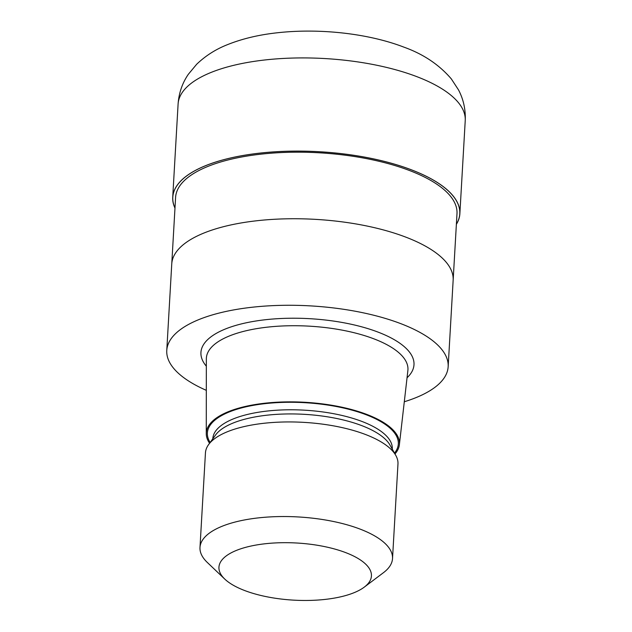<?xml version="1.0" encoding="UTF-8"?>
<svg xmlns="http://www.w3.org/2000/svg" width="632" height="632" viewBox="0 0 632 632"><rect width="100%" height="100%" fill="white"/><g stroke="black" fill="none" stroke-linecap="round" stroke-linejoin="round"><path stroke-width="0.95" d="M174.985 207.968A143.733 53.846 3.3 0 1 246.203 154.982A143.733 53.846 3.3 0 1 411.653 169.937A143.733 53.846 3.3 0 1 456.375 224.194A143.733 53.846 3.3 0 0 411.653 169.937A143.733 53.846 3.3 0 0 246.203 154.982A143.733 53.846 3.3 0 0 174.985 207.968M171.77 263.789L175.593 197.397A140.928 52.796 3.3 0 1 260.036 154.263A140.928 52.796 3.3 0 1 409.797 170.632A140.928 52.796 3.3 0 1 456.991 213.624L453.16 280.016M209.571 443.261A96.736 36.237 3.3 0 1 206.269 433.663L206.348 358.905A100.954 37.817 3.3 0 1 206.372 358.107A100.954 37.817 3.3 0 1 266.862 327.21A100.954 37.817 3.3 0 1 374.136 338.934A100.954 37.817 3.3 0 1 407.94 369.728A100.954 37.817 3.3 0 1 407.877 370.526L399.369 444.794A96.736 36.237 3.3 0 1 394.976 453.95M206.269 433.663A96.736 36.237 3.3 0 1 263.307 403.398A96.736 36.237 3.3 0 1 367.042 414.521A96.736 36.237 3.3 0 1 399.369 444.794M224.779 579.094L207.359 562.504A96.419 36.119 3.3 0 1 199.989 547.462L205.447 452.883A96.419 36.119 3.3 0 1 208.584 444.62L215.512 435.069A89.878 33.67 3.3 0 1 361.946 425.692A89.878 33.67 3.3 0 1 390.023 445.133L395.798 455.419A96.419 36.119 3.3 0 1 397.97 463.983L392.519 558.569A96.419 36.119 3.3 0 1 383.474 572.663L364.261 587.136A76.369 28.606 3.3 0 1 244.513 590.478A76.369 28.606 3.3 0 1 224.779 579.094A76.369 28.606 3.3 0 1 250.928 546.056A76.369 28.606 3.3 0 1 345.854 552.676A76.369 28.606 3.3 0 1 364.261 587.136M208.584 444.62A96.419 36.119 3.3 0 1 365.683 434.563A96.419 36.119 3.3 0 1 395.798 455.419M199.989 547.462A96.419 36.119 3.3 0 1 257.761 517.956A96.419 36.119 3.3 0 1 360.224 529.15A96.419 36.119 3.3 0 1 392.519 558.569M206.316 390.339A140.928 52.796 3.3 0 1 166.769 350.483A140.928 52.796 3.3 0 1 251.204 307.35A140.928 52.796 3.3 0 1 400.965 323.718A140.928 52.796 3.3 0 1 448.159 366.71A140.928 52.796 3.3 0 1 404.298 401.755M166.769 350.483L171.754 263.955A140.928 52.796 3.3 0 1 256.197 220.821A140.928 52.796 3.3 0 1 405.957 237.19A140.928 52.796 3.3 0 1 453.152 280.181L448.159 366.71M405.957 237.19A140.928 52.796 3.3 0 1 453.152 280.181M174.977 208.102A143.804 53.87 3.3 0 1 172.726 197.231A143.804 53.87 3.3 0 1 258.883 153.22A143.804 53.87 3.3 0 1 411.701 169.921A143.804 53.87 3.3 0 1 459.859 213.79A143.804 53.87 3.3 0 1 456.367 224.328M206.34 366.197A106.705 39.974 3.3 0 1 248.866 322.257A106.705 39.974 3.3 0 1 378.26 332.187A106.705 39.974 3.3 0 1 407.048 377.77M210.148 442.471A95.63 35.827 3.3 0 1 253.511 405.302A95.63 35.827 3.3 0 1 366.307 414.797A95.63 35.827 3.3 0 1 394.494 453.097M212.81 438.79L212.818 438.616A89.878 33.67 3.3 0 1 266.672 411.108A89.878 33.67 3.3 0 1 362.183 421.544A89.878 33.67 3.3 0 1 392.282 448.965L392.275 449.139M417.073 76.741A143.804 53.87 3.3 0 1 465.231 120.609L465.231 120.609C465.729 109.589 463.477 99.343 458.492 89.87L451.335 78.921C439.129 64.677 423.322 54.083 403.903 47.139C368.251 33.385 319.421 28.1 277.606 32.746C259.088 34.728 242.419 38.678 227.607 44.603C215.868 49.193 205.558 55.75 196.663 64.266L188.312 74.315C182.277 83.155 178.872 93.062 178.098 104.051L178.098 104.051A143.804 53.87 3.3 0 1 264.255 60.04A143.804 53.87 3.3 0 1 417.073 76.741M172.726 197.231L178.098 104.051M459.859 213.79L465.231 120.609"/></g></svg>
